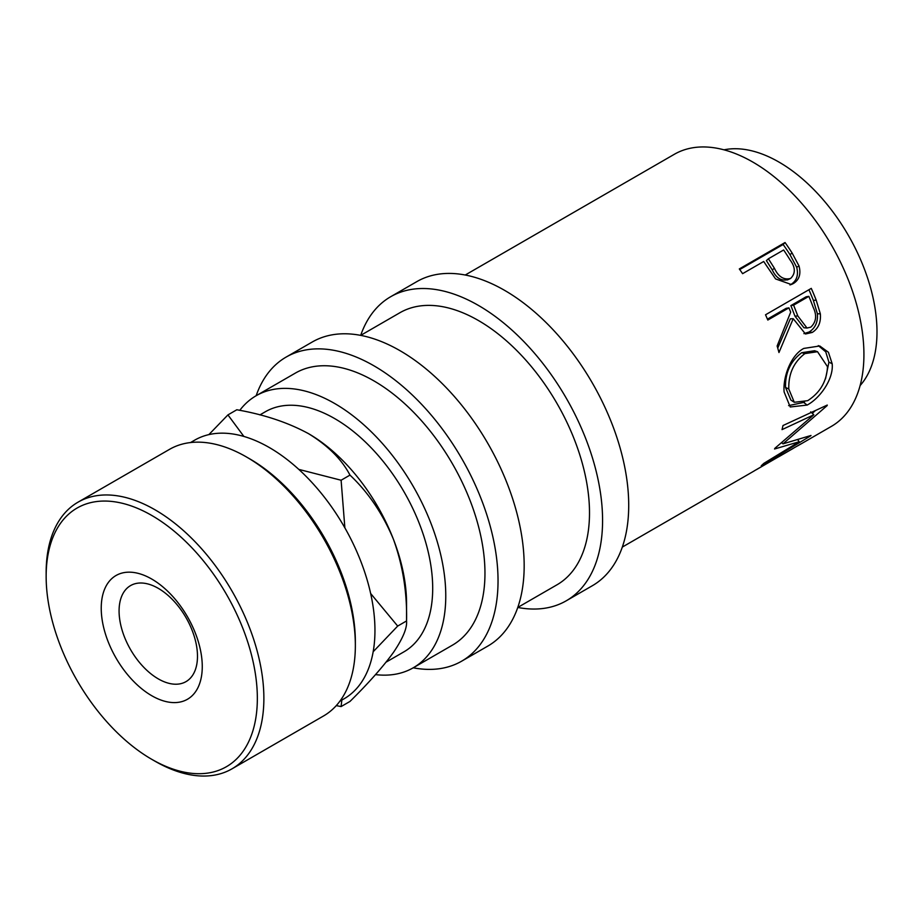 <?xml version="1.0" encoding="UTF-8"?>
<svg xmlns="http://www.w3.org/2000/svg" width="923" height="923" viewBox="0 0 923 923"><rect width="100%" height="100%" fill="white"/><g stroke="black" fill="none" stroke-linecap="round" stroke-linejoin="round"><path stroke-width="1.38" d="M151.753 695.723A71.44 41.247 60 0 1 101.23 608.222A71.44 41.247 60 0 1 151.753 579.056A71.44 41.247 60 0 1 202.264 666.556A71.44 41.247 60 0 1 151.753 695.723M158.283 588.343A55.438 32.005 -120 0 0 130.558 585.597A55.438 32.005 -120 0 0 122.067 630.028A55.438 32.005 -120 0 0 158.283 678.878A55.438 32.005 -120 0 0 186.008 681.624A55.438 32.005 -120 0 0 194.499 637.205A55.438 32.005 -120 0 0 158.283 588.343M785.046 242.53A157.083 90.696 60 0 1 792.107 252.994L799.03 265.986C801.141 274.039 799.237 279.9 793.307 283.569L791.346 284.515L775.585 278.931L766.263 265.328A157.083 90.696 60 0 0 763.702 261.486L742.6 273.67A157.083 90.696 60 0 0 739.311 268.939L785.046 242.53L783.142 244.491A152.457 88.02 60 0 1 789.996 254.644L796.687 267.266C798.683 275.112 796.722 280.869 790.803 284.538L789.984 284.976M811.271 288.38A157.083 90.696 60 0 1 816.186 300.137L820.351 313.866C821.055 322.392 818.355 328.576 812.263 332.43L805.479 333.999L793.215 318.689L778.966 352.528A157.083 90.696 60 0 0 777.131 345.998L790.688 312.147A157.083 90.696 60 0 0 788.923 307.855L767.821 320.05A157.083 90.696 60 0 0 765.525 314.789L811.271 288.38M832.177 363.754C833.769 378.995 820.074 398.171 807.152 405.07L790.238 406.974L784.112 391.952C782.819 377.069 790.826 355.182 803.795 348.421L819.762 345.975L828.427 352.286L832.177 363.754L828.912 362.139L825.52 378.845M774.939 448.255A157.083 90.696 60 0 1 774.547 448.993L799.226 441.736L763.783 463.404A157.083 90.696 60 0 1 761.267 465.734L810.659 435.841A157.083 90.696 60 0 0 811.005 435.471L782.969 443.859L827.123 405.624A157.083 90.696 60 0 0 827.273 405.059L782.981 425.538A157.083 90.696 60 0 1 782.035 429.622L813.844 414.773L774.939 448.255M622.31 547.085L752.983 471.641A157.083 90.696 60 0 0 755.118 470.349L800.852 443.94A157.083 90.696 60 0 1 798.73 445.244A157.083 90.696 60 0 1 796.537 446.432M793.284 448.37L779.208 456.493A157.083 90.696 60 0 1 777.777 457.266M774.501 459.158L756.929 469.357A157.083 90.696 60 0 1 755.487 470.13M465.238 275.019L674.309 154.303A157.083 90.696 60 0 1 752.856 162.09A157.083 90.696 60 0 1 855.471 300.506A157.083 90.696 60 0 1 831.392 426.38L798.73 445.244M724.001 149.826A138.6 80.024 60 0 1 778.989 162.09A138.6 80.024 60 0 1 865.578 272.227A138.6 80.024 60 0 1 860.109 385.583M478.437 305.432A175.566 101.357 60 0 1 593.131 460.139A175.566 101.357 60 0 1 566.214 600.815A175.566 101.357 60 0 1 517.768 607.449L556.973 584.813A157.083 90.696 60 0 0 581.052 458.939A157.083 90.696 60 0 0 478.437 320.523A157.083 90.696 60 0 0 399.89 312.735L360.697 335.372A175.566 101.357 60 0 1 390.66 296.733A175.566 101.357 60 0 1 478.437 305.432M390.66 296.733L416.792 281.642A175.566 101.357 60 0 1 504.569 290.341A175.566 101.357 60 0 1 619.264 445.048A175.566 101.357 60 0 1 592.347 585.724L566.214 600.815M239.772 410.354A157.083 90.696 60 0 1 256.156 395.725A175.566 101.357 60 0 1 286.118 357.086A175.566 101.357 60 0 1 373.896 365.785A175.566 101.357 60 0 1 488.59 520.491A175.566 101.357 60 0 1 461.673 661.168A175.566 101.357 60 0 1 413.239 667.802A157.083 90.696 60 0 1 375.523 674.609M286.118 357.086L312.251 342.006A175.566 101.357 60 0 1 400.028 350.694A175.566 101.357 60 0 1 514.722 505.4A175.566 101.357 60 0 1 487.806 646.088L461.673 661.168M151.753 759.317A149.341 86.22 -120 0 0 257.344 698.353A149.341 86.22 -120 0 0 151.753 515.449A149.341 86.22 -120 0 0 46.15 576.425A149.341 86.22 -120 0 0 151.741 759.317A149.341 86.22 -120 0 0 151.753 759.317L155.018 761.21A153.956 88.885 60 0 0 231.996 768.836L323.465 716.017A153.956 88.885 -120 0 0 355.355 645.546A153.956 88.885 -120 0 0 246.487 456.989A153.956 88.885 -120 0 0 246.487 456.977A153.956 88.885 -120 0 0 169.509 449.363L78.04 502.17A153.956 88.885 60 0 1 155.018 509.796A153.956 88.885 60 0 1 255.59 645.465A153.956 88.885 60 0 1 231.996 768.836M249.752 458.869L246.487 456.989L249.752 458.869A149.341 86.22 60 0 1 355.355 641.773L355.355 645.546M190.53 442.555L194.684 440.156A149.341 86.22 60 0 1 269.354 447.551A149.341 86.22 60 0 1 366.916 579.148A149.341 86.22 60 0 1 344.025 698.815L339.872 701.215M386.137 662.114L403.997 651.8A138.6 80.024 -120 0 0 425.238 540.74A138.6 80.024 -120 0 0 334.691 418.592A138.6 80.024 -120 0 0 265.397 411.727L259.894 414.912M243.88 436.441L227.935 414.9L236.807 409.766C264.082 414.531 287.999 422.503 308.559 433.683C327.953 445.59 341.764 459.389 349.979 475.103C368.265 492.34 382.745 513.73 393.429 539.274C402.797 565.222 407.17 592.439 406.558 620.948L406.558 603.434A138.6 80.024 -120 0 0 393.429 539.274A138.6 80.024 -120 0 0 308.559 433.683A138.6 80.024 -120 0 0 307.555 433.106M334.691 403.513A157.083 90.696 60 0 1 437.317 541.928A157.083 90.696 60 0 1 413.239 667.802L452.432 645.165A157.083 90.696 60 0 0 476.51 519.291A157.083 90.696 60 0 0 373.896 380.876A157.083 90.696 60 0 0 295.36 373.1L256.156 395.725A157.083 90.696 60 0 1 334.691 403.513M373.169 651.753L397.686 626.071L406.558 620.948C407.228 628.009 402.855 638.508 393.429 652.446C382.918 666.914 368.439 683.251 349.979 701.445L341.106 706.568L341.822 700.084M397.686 626.071L370.642 593.489M344.867 527.841L341.106 480.237L298.81 469.392M227.935 414.9L208.863 434.618M336.272 705.61L341.106 706.568M341.106 480.237L349.979 475.103M46.15 576.425L46.15 572.652A153.956 88.885 60 0 1 78.04 502.17M804.891 353.601C793.722 362.139 788.357 373.953 788.796 389.045L794.299 402.29L807.694 400.674C820.143 392.667 826.743 381.337 827.493 366.708L817.536 351.709L804.891 353.601L801.718 352.69C790.538 361.17 785.138 372.754 785.531 387.418L788.796 389.045M797.818 315.966L807.014 328.046L810.798 327.146C816.255 322.023 817.063 315.435 813.221 307.394A157.083 90.696 60 0 0 808.86 296.352L793.618 305.155L797.818 315.966L794.945 316.104L803.91 327.757L807.014 328.046M774.432 268.316C778.447 276.842 783.846 280.211 790.607 278.446C795.707 273.473 795.522 267.278 790.042 259.882A157.083 90.696 60 0 0 783.639 249.983L768.398 258.775L774.432 268.316L772.251 269.862C776.128 278.146 781.435 281.377 788.173 279.565M787.388 279.946L790.607 278.446M785.531 387.418L790.884 400.074L794.311 402.29M817.536 351.709L814.617 350.74L801.718 352.69M808.86 296.352L806.114 296.802L790.873 305.605L794.945 316.104M793.618 305.155L790.873 305.605M768.398 258.775L766.39 260.598L772.251 269.862M782.069 442.844L781.308 443.075M815.378 410.597L812.298 413.342M818.297 345.606L825.739 351.825L828.912 362.139M804.556 402.243L788.611 405.624M788.923 307.855L786.177 308.317L767.428 319.139M793.215 318.689L790.342 318.827L777.731 348.063M808.917 289.741A152.457 88.02 60 0 1 813.371 300.402L817.386 313.739C818.02 322.046 815.286 328.115 809.194 331.957L803.921 333.641M739.738 269.551L783.142 244.491M797.887 439.925L799.226 441.736M781.862 442.613L782.969 443.859M810.717 411.877L813.844 414.773M807.152 405.07L803.921 402.636M812.263 332.43L809.194 331.957M820.351 313.866L817.386 313.739M793.307 283.569L790.803 284.538M799.03 265.986L796.687 267.266M816.186 300.137L813.371 300.402M792.107 252.994L789.996 254.644M151.741 759.317L155.018 761.21"/></g></svg>
